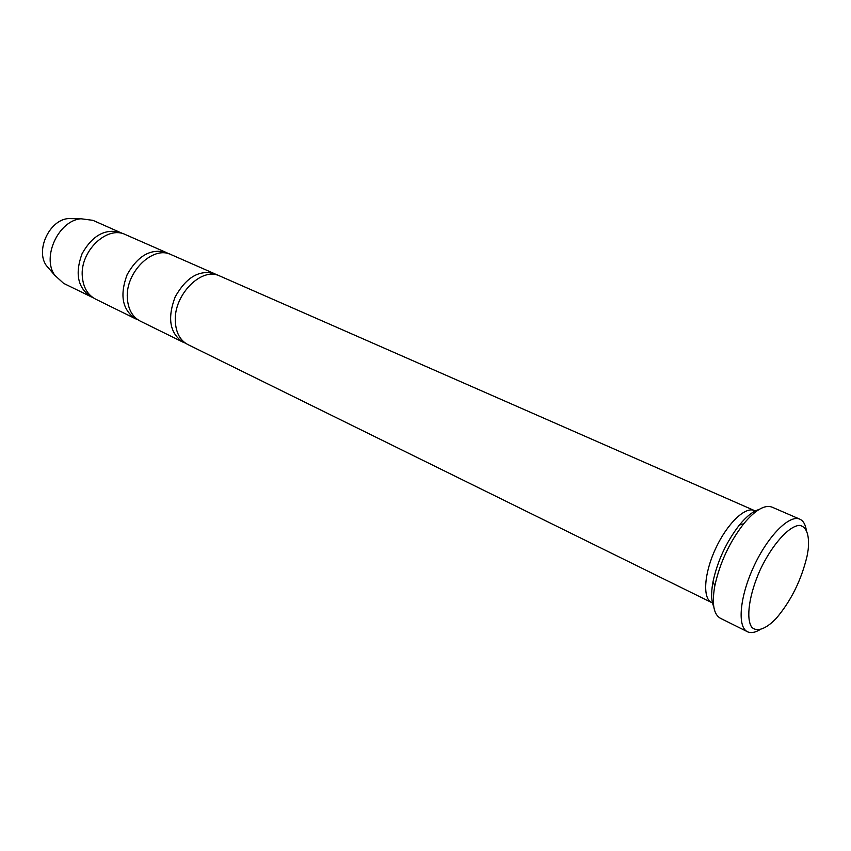 <?xml version="1.0" encoding="UTF-8"?>
<svg xmlns="http://www.w3.org/2000/svg" width="851" height="851" viewBox="0 0 851 851"><rect width="100%" height="100%" fill="white"/><g stroke="black" fill="none" stroke-linecap="round" stroke-linejoin="round"><path stroke-width="1.28" d="M135.586 318.806L95.44 299.041C87.589 294.871 83.217 287.34 82.302 276.437C79.909 251.194 107.215 225.164 125.437 234.599L166.402 252.566C151.053 248.152 137.979 255.491 127.161 274.596C119.512 295.169 122.31 309.902 135.586 318.806L137.958 319.785M168.689 253.758L166.402 252.566M713.744 606.603C711.34 601.349 711 593.562 712.734 583.243L713.01 581.722C717.542 560.841 726.328 541.949 739.391 525.035C746.518 516.376 753.029 511.217 758.901 509.568M73.973 218.675L68.112 218.59C49.39 220.101 35.38 250.194 46.284 265.491L50.124 269.927M123.172 233.759L92.95 220.345L80.973 218.76C58.591 220.558 41.667 256.938 54.698 275.213L63.623 283.362L93.344 297.85M121.023 232.653C105.609 228.142 92.642 235.142 82.111 253.63C74.739 273.596 77.749 288.021 91.121 296.903M182.88 342.102L140.181 321.072C132.384 316.923 128.107 309.275 127.342 298.116C125.299 272.267 153.02 245.216 171.104 254.63L214.686 273.756C199.432 269.448 186.252 277.181 175.157 296.935C167.19 318.146 169.764 333.198 182.88 342.102L185.422 343.134M217.111 275.033L214.686 273.756M711.553 602.508L187.773 344.517C180.05 340.4 175.902 332.624 175.317 321.199C173.668 294.733 201.793 266.554 219.686 275.947L754.348 510.536C745.285 506.217 727.148 523.642 715.67 548.48C704.064 573.244 702.415 598.349 711.553 602.508L713.383 603.125M756.007 511.536L754.348 510.536M747.465 631.74L720.308 618.209C713.798 614.507 711.861 604.284 714.51 587.541L714.819 585.871C719.797 563 729.435 542.289 743.731 523.748C755.262 510.004 764.687 504.462 772.006 507.122L799.844 519.184C789.526 514.27 767.985 535.822 753.901 566.266C739.679 596.657 737.062 627.017 747.465 631.74C750.678 633.272 754.646 632.697 759.358 630.027M806.195 529.396C805.206 524.056 803.089 520.663 799.844 519.184M807.078 556.075L808.184 549.576C809.673 535.098 806.44 526.088 799.142 525.386C788.59 526.333 772.229 544.651 760.432 569.308C749.167 594.211 745.689 618.528 751.752 627.219C756.996 632.336 765.974 629.017 776.091 618.549C790.983 601.051 801.312 580.222 807.078 556.075M46.284 265.491L54.698 275.213M68.112 218.59L80.973 218.76M713.01 581.722L714.819 585.871M739.391 525.035L743.731 523.748"/></g></svg>
